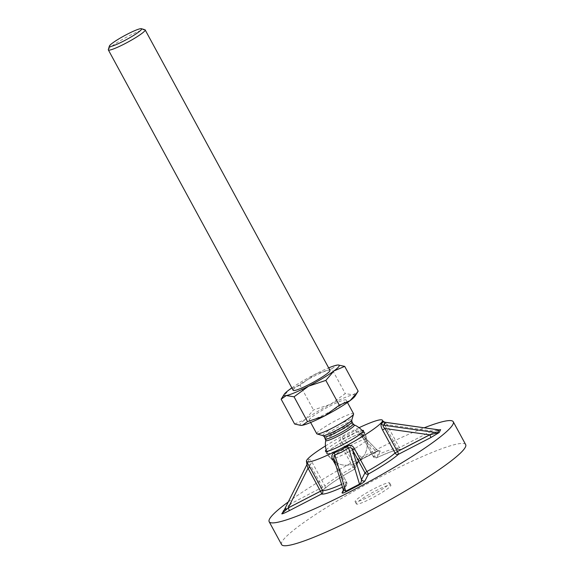<?xml version="1.0" encoding="UTF-8"?>
<svg xmlns="http://www.w3.org/2000/svg" width="574" height="574" viewBox="0 0 574 574"><rect width="100%" height="100%" fill="white"/><g stroke="black" fill="none" stroke-linecap="round" stroke-linejoin="round"><path stroke-width="0.43" stroke-dasharray="2.87 2.15" d="M284.13 510.186L324.009 489.163A45.827 5.467 151.5 0 1 353.914 469.525L357.408 462.687A2.619 2.561 -152.9 0 0 358.463 459.222L354.962 466.059L342.463 443.028C341.3 441.413 341.516 440.043 343.101 438.909L350.276 435.659L356.856 431.806A2.619 0.911 -123.4 0 1 355.356 430.349L349.164 434.001L342.384 437.044C339.586 438.83 338.983 441.262 340.583 444.341L353.089 467.365A43.208 5.152 -28.5 0 0 324.891 485.884L312.392 462.859C310.656 459.874 309.286 458.734 308.274 459.451L306.868 462.192M306.911 464.61L284.374 509.798L290.171 504.072L310.017 464.337C309.673 462.185 309.135 461.309 308.396 461.704A2.619 2.389 -153.2 0 0 308.274 459.451M371.765 498.218A19.638 2.339 151.5 0 1 356.361 503.958A19.638 2.339 151.5 0 1 375.482 490.949A19.638 2.339 151.5 0 1 390.88 485.209A19.638 2.339 151.5 0 1 371.765 498.218M370.524 495.936A19.638 2.339 151.5 0 1 355.119 501.669A19.638 2.339 151.5 0 1 374.241 488.661A19.638 2.339 151.5 0 1 389.638 482.928A19.638 2.339 151.5 0 1 370.524 495.936M288.27 501.934A104.741 12.492 151.5 0 1 371.134 452.348A104.741 12.492 151.5 0 1 424.272 427.774M281.569 544.561A104.741 12.492 151.5 0 1 383.54 475.193A104.741 12.492 151.5 0 1 465.672 444.606M343.661 447.175A21.604 2.576 151.5 0 1 326.721 453.482A21.604 2.576 151.5 0 1 347.751 439.175A21.604 2.576 151.5 0 1 364.691 432.868A21.604 2.576 151.5 0 1 343.661 447.175M326.132 449.88A21.604 2.576 151.5 0 1 346.517 436.893A21.604 2.576 151.5 0 1 361.993 430.407M346.983 452.793A20.233 2.411 151.5 0 1 331.162 458.769A20.233 2.411 151.5 0 1 331.184 458.196A20.233 2.411 151.5 0 1 350.814 445.302A20.233 2.411 151.5 0 1 366.707 439.469A20.233 2.411 151.5 0 1 366.614 439.899A20.233 2.411 151.5 0 1 346.983 452.793M343.625 447.254A22.042 2.626 151.5 0 1 326.391 453.761A22.042 2.626 151.5 0 1 347.794 439.096A22.042 2.626 151.5 0 1 365.107 432.739A22.042 2.626 151.5 0 1 343.625 447.254M325.444 445.962A43.208 5.152 151.5 0 1 348.562 432.889A43.208 5.152 151.5 0 1 359.08 427.695M384.788 422.256L386.912 424.631L384.896 425.42L382.815 420.957M355.356 430.349C358.248 429.201 360.529 430.148 362.201 433.176L360.795 433.628L373.294 456.653L374.707 456.208L362.201 433.176M343.295 489.923L333.759 458.289L346.646 482.318L343.144 489.156A2.619 2.561 27.1 0 1 343.187 491.531L346.682 484.693A2.619 2.561 -152.9 0 0 346.646 482.318L345.247 482.698L335.955 465.593M334.032 459.193L346.653 482.246A2.619 2.619 0 0 1 346.682 484.693A2.619 2.561 -152.9 0 1 345.591 485.783A45.827 5.467 151.5 0 1 342.477 487.218M291.657 505.873A2.619 0.445 -117.3 0 1 291.621 505.909L323.966 489.206A2.619 2.619 0 0 0 324.518 488.826A2.619 2.325 -132 0 1 324.009 489.163A2.619 0.445 -117.3 0 1 323.966 489.206A2.619 0.445 -117.3 0 1 322.516 487.369L310.017 464.337L312.392 462.859M284.166 510.135A2.619 2.561 -152.9 0 0 284.36 509.82L291.621 505.909A2.619 0.445 -117.3 0 1 290.171 504.072L324.891 485.884A2.619 2.325 -132 0 1 324.518 488.826C330.201 483.86 340.016 477.425 353.95 469.525L353.089 467.365L354.962 466.059A2.619 2.561 -152.9 0 1 355.005 468.434L358.499 461.596L362.811 458.691A2.619 0.445 -117.3 0 1 362.474 458.511L343.101 438.909L342.384 437.044M439.655 429.84L433.212 432.796A2.619 0.445 62.7 0 1 431.763 430.952L399.418 447.655L386.912 424.631L431.763 430.952L439.081 429.912M357.408 462.687C358.212 461.532 360.027 460.183 362.847 458.655L376.601 451.551A2.619 0.445 -117.3 0 1 376.566 451.587A2.619 0.445 -117.3 0 1 376.228 451.408C377.505 450.662 377.692 450.109 376.802 449.751L359.963 432.487L356.856 431.806L376.228 451.408L362.474 458.511L358.463 459.222L342.463 443.028L340.583 444.341M384.896 425.42L397.395 448.445L399.418 447.655A2.619 0.445 62.7 0 0 400.867 449.499L433.212 432.796A2.619 0.445 62.7 0 0 433.255 432.753L439.404 429.869M359.963 432.487L360.795 433.628L359.963 432.487M376.601 451.551C379.314 450.224 380.562 449.994 380.34 450.848A2.619 2.561 27.1 0 1 376.802 449.751L360.802 433.557L373.301 456.588L376.802 449.751M108.328 49.558A20.951 2.497 151.5 0 1 128.734 36.019A20.951 2.497 151.5 0 1 144.885 29.712M293.185 390.334A20.951 2.497 151.5 0 1 313.576 376.465A20.951 2.497 151.5 0 1 330 370.345M329.706 406.17A20.951 2.497 151.5 0 1 346.129 400.049A20.951 2.497 151.5 0 1 325.738 413.919A20.951 2.497 151.5 0 1 309.307 420.039A20.951 2.497 151.5 0 1 329.706 406.17M316.755 433.75A20.951 2.497 151.5 0 1 337.146 419.874A20.951 2.497 151.5 0 1 353.577 413.761M325.752 440.401A16.294 1.944 151.5 0 1 325.824 440.193A16.294 1.944 151.5 0 1 341.63 429.811A16.294 1.944 151.5 0 1 354.251 424.925M294.62 423.999L305.382 419.436A31.427 3.745 151.5 0 1 330.696 404.225A31.427 3.745 151.5 0 1 353.032 394.833A31.427 3.745 151.5 0 1 355.105 396.067M301.085 425.399A31.427 3.745 151.5 0 1 305.382 419.436L313.483 409.979L330.696 404.225L345.254 393.577L353.032 394.833L358.162 391.188M338.588 364.992L336.909 365.129L331.779 368.773L345.254 393.577M331.779 368.773L314.566 374.528L300.015 385.176L313.483 409.979M300.015 385.176L289.253 389.739L281.748 398.234M291.85 387.881A31.427 3.745 151.5 0 1 314.566 374.528A31.427 3.745 151.5 0 1 328.672 367.891M380.34 450.848L376.838 457.686A2.619 2.561 -152.9 0 1 373.301 456.588L373.294 456.653A2.619 2.619 0 0 0 376.709 457.772C389.516 452.025 396.935 449.334 398.959 449.693L398.908 449.679A2.619 2.583 106.8 0 1 397.395 448.445A43.208 5.152 -28.5 0 0 374.707 456.208A2.619 1.162 64.9 0 0 376.709 457.772A2.619 1.162 64.9 0 0 376.838 457.686A45.827 5.467 151.5 0 1 400.903 449.456L433.255 432.753M341.616 484.363A43.208 5.152 -28.5 0 0 345.247 482.698A2.619 1.162 64.9 0 1 345.591 485.783L343.352 490.16M284.374 509.798L282.889 512.704A2.619 2.561 -152.9 0 1 282.889 512.711L284.36 509.82A2.619 2.561 -152.9 0 0 284.374 509.798M353.914 469.525L353.95 469.525A2.619 2.619 0 0 0 355.005 468.434A2.619 2.561 -152.9 0 1 353.914 469.525M400.867 449.499A2.619 0.445 62.7 0 0 400.903 449.456A2.619 2.583 106.8 0 1 398.908 449.679A2.619 2.619 0 0 0 400.867 449.499M362.847 458.655A2.619 0.445 -117.3 0 1 362.811 458.691L378.854 450.647L377.247 449.98M323.019 435.666A16.481 1.966 151.5 0 1 338.839 424.602A16.481 1.966 151.5 0 1 351.769 420.053M324.353 436.764A15.713 1.873 151.5 0 1 339.643 426.36A15.713 1.873 151.5 0 1 351.97 421.775M325.501 438.888A15.713 1.873 151.5 0 1 340.798 428.484A15.713 1.873 151.5 0 1 353.118 423.892M355.119 501.669L356.361 503.958M325.48 451.2L326.721 453.482M326.62 451.415A20.951 20.951 0 0 0 364.978 453.855A20.951 20.951 0 0 1 331.162 458.769L326.391 453.761M363.019 431.655A20.951 20.951 0 0 1 364.978 453.855A20.951 20.951 0 0 0 366.707 439.469L365.107 432.739M363.457 430.579L364.691 432.868M389.638 482.928L390.88 485.209M346.129 400.049L347.464 402.503M309.307 420.039L310.642 422.493"/><path stroke-width="0.86" d="M359.08 427.695A43.208 5.152 151.5 0 1 382.442 420.276L382.901 422.464L381.409 423.705A2.619 2.468 -116.9 0 0 383.303 425.169L437.596 432.818L429.783 434.834A2.619 0.445 -117.3 0 1 430.773 437.603L398.428 454.307A45.827 5.467 151.5 0 1 368.522 473.945L365.021 480.782C364.217 481.938 362.402 483.286 359.582 484.822L345.828 491.925C343.116 493.245 341.874 493.475 342.097 492.621L343.352 490.16M334.326 452.807A2.619 0.832 -108.7 0 1 334.843 455.06L345.742 491.215L343.295 489.923L333.759 458.289L334.843 455.06L341.882 452.061L348.597 447.957C350.384 447.203 351.683 447.82 352.486 449.815L361.491 479.685C361.527 481.715 360.859 483.193 359.496 484.112L348.597 447.957L347.299 446.106L340.978 449.994L334.326 452.807C331.65 454.343 331.126 456.631 332.741 459.666L334.032 459.193M424.272 427.774A104.741 12.492 151.5 0 1 453.266 421.754A104.741 12.492 151.5 0 1 351.295 491.122A104.741 12.492 151.5 0 1 269.163 521.716A104.741 12.492 151.5 0 1 288.27 501.934M453.266 421.754L465.672 444.606A104.741 12.492 151.5 0 1 363.701 513.974A104.741 12.492 151.5 0 1 281.569 544.561L269.163 521.716M361.993 430.407A21.604 2.576 151.5 0 1 363.457 430.579A21.604 2.576 151.5 0 1 342.42 444.886A21.604 2.576 151.5 0 1 325.48 451.2A21.604 2.576 151.5 0 1 326.132 449.88M382.442 420.276A43.208 5.152 151.5 0 1 340.375 448.89A43.208 5.152 151.5 0 1 306.494 461.503A43.208 5.152 151.5 0 1 325.444 445.962M365.021 480.782A2.619 2.561 -152.9 0 1 361.491 479.685L364.985 472.847L352.486 449.815L354.359 448.509C352.658 445.503 350.305 444.707 347.299 446.106M381.409 423.705C380.605 424.81 380.993 426.905 382.557 429.991L384.932 428.505C383.31 427.049 382.765 425.937 383.303 425.169L384.867 423.827L384.666 422.242M310.053 467.43L306.868 462.192A2.619 2.619 -31.2 0 1 306.911 464.61L308.03 468.219L310.053 467.43L322.552 490.454A43.208 5.152 -28.5 0 0 341.616 484.363M343.295 489.923L343.187 491.531A2.619 2.561 27.1 0 1 342.097 492.621M342.477 487.218A45.827 5.467 151.5 0 1 321.526 494.013L289.181 510.716A2.619 0.445 62.7 0 0 288.184 507.947L282.889 512.704L306.911 464.61L282.889 512.704M438.593 429.84L384.788 422.256A2.619 2.54 151.5 0 1 382.815 420.957L384.673 422.191L439.354 429.933M141.376 28.7L144.885 29.712A20.951 2.497 151.5 0 1 145.157 29.905A20.951 2.497 151.5 0 1 124.766 43.775A20.951 2.497 151.5 0 1 108.335 49.895A20.951 2.497 151.5 0 1 108.328 49.558L109.39 46.064A18.332 2.188 151.5 0 1 127.241 34.218A18.332 2.188 151.5 0 1 141.376 28.7A18.332 2.188 151.5 0 1 123.769 41.005A18.332 2.188 151.5 0 1 109.39 46.064M145.157 29.905L330 370.345A20.951 2.497 151.5 0 1 309.608 384.221A20.951 2.497 151.5 0 1 293.185 390.334L108.335 49.895M347.464 402.503L353.577 413.761A20.951 2.497 151.5 0 1 353.584 414.091A20.951 2.497 151.5 0 1 333.178 427.63A20.951 2.497 151.5 0 1 317.027 433.944A20.951 2.497 151.5 0 1 316.755 433.75L310.642 422.493M363.019 431.655A20.951 20.951 0 0 0 354.251 424.925A16.294 1.944 151.5 0 1 354.359 425.463A16.294 1.944 151.5 0 1 338.545 435.845A16.294 1.944 151.5 0 1 325.752 440.401A20.951 20.951 0 0 0 326.62 451.415M294.06 396.806L308.618 386.159L325.831 380.404L333.932 370.947L344.694 366.384L358.162 391.188L355.105 396.067A31.427 3.745 151.5 0 1 350.061 400.652L339.299 405.208L324.748 415.863A31.427 3.745 151.5 0 1 302.405 425.255L300.726 425.391L294.62 423.999L281.152 399.195L286.275 395.551L294.06 396.806L307.528 421.617L302.405 425.255A31.427 3.745 151.5 0 1 301.085 425.399L300.726 425.391M357.566 392.15L350.061 400.652A31.427 3.745 151.5 0 1 324.748 415.863L307.528 421.617M344.694 366.384L338.229 364.992A31.427 3.745 151.5 0 1 333.932 370.947A31.427 3.745 151.5 0 1 308.618 386.159A31.427 3.745 151.5 0 1 286.275 395.551A31.427 3.745 151.5 0 1 284.209 394.324A31.427 3.745 151.5 0 1 289.253 389.739A31.427 3.745 151.5 0 1 291.85 387.881M284.209 394.324L281.152 399.195M325.831 380.404L339.299 405.208M328.672 367.891A31.427 3.745 151.5 0 1 336.909 365.129A31.427 3.745 151.5 0 1 338.229 364.992M354.359 448.509L366.865 471.534A43.208 5.152 -28.5 0 0 395.063 453.015L382.557 429.991M335.955 465.593L332.741 459.666M289.181 510.716C284.453 513.113 281.985 514.146 281.784 513.823L284.13 510.186M439.404 429.869L440.645 429.646L439.16 432.559L430.773 437.603M439.16 432.559A2.619 2.561 -152.9 0 1 437.596 432.818L439.081 429.912A2.619 2.561 -152.9 0 0 440.645 429.646M384.932 428.505L397.43 451.537L429.783 434.834L384.932 428.505M345.828 491.925A2.619 0.445 -117.3 0 0 345.742 491.215L359.496 484.112A2.619 0.445 -117.3 0 1 359.582 484.822M308.03 468.219L288.184 507.947L320.536 491.244L308.03 468.219M321.526 494.013A2.619 2.583 106.8 0 0 322.552 490.454L320.536 491.244A2.619 0.445 62.7 0 1 321.526 494.013M364.985 472.847A2.619 2.561 -152.9 0 0 368.522 473.945L366.865 471.534L364.985 472.847M281.784 513.823A2.619 2.561 -152.9 0 0 282.874 512.726A2.619 2.561 -152.9 0 0 282.889 512.711L282.889 512.711M395.063 453.015A2.619 2.325 -132 0 0 398.428 454.307A2.619 0.445 -117.3 0 0 397.43 451.537L395.063 453.015M283.269 510.91A2.619 2.561 -152.9 0 0 284.166 510.135M353.584 414.091L351.769 420.053A16.481 1.966 151.5 0 1 335.718 430.701A16.481 1.966 151.5 0 1 323.019 435.666L324.353 436.764L325.752 440.401M351.769 420.053L351.97 421.775A15.713 1.873 151.5 0 1 336.673 432.179A15.713 1.873 151.5 0 1 324.353 436.764M351.97 421.775L353.118 423.892A15.713 1.873 151.5 0 1 337.821 434.303A15.713 1.873 151.5 0 1 325.501 438.888M306.494 461.503L306.911 464.61M284.044 510.3L284.36 509.82M353.118 423.892L354.251 424.925M323.019 435.666L317.027 433.944"/></g></svg>

